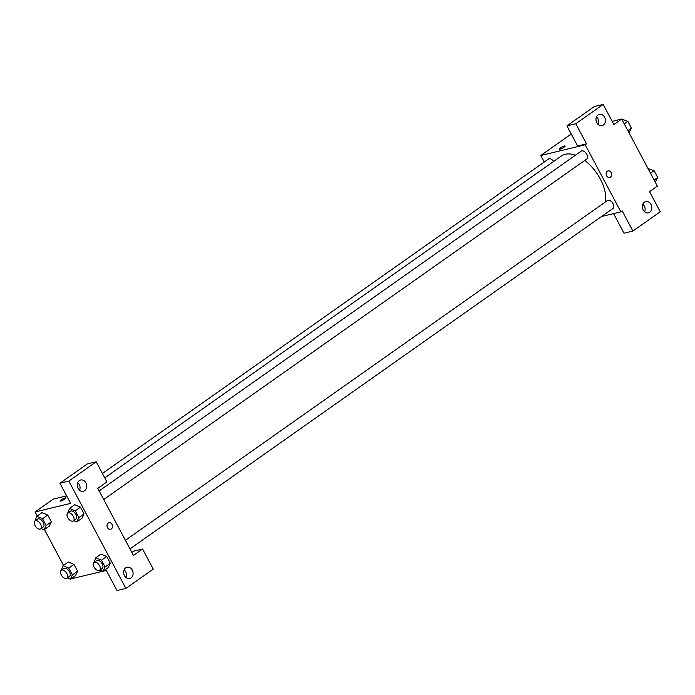 <?xml version="1.0" encoding="UTF-8"?>
<svg xmlns="http://www.w3.org/2000/svg" width="695" height="695" viewBox="0 0 695 695"><rect width="100%" height="100%" fill="white"/><g stroke="black" fill="none" stroke-linecap="round" stroke-linejoin="round"><path stroke-width="1.04" d="M612.173 121.347L621.704 119.045L657.366 186.13L649.547 191.638L660.25 211.767L632.884 231.061L622.181 210.933L620.878 211.853L601.488 216.536M565.157 146.028A3.379 0.608 -28 0 0 563.298 146.41A3.379 0.608 -28 0 0 560.231 148.087A3.379 0.608 152 0 1 563.298 146.41A3.379 0.608 152 0 1 565.157 146.028A3.379 0.608 152 0 1 562.464 148.157A3.379 0.608 152 0 1 559.197 149.199A3.379 0.608 152 0 1 560.231 148.087A3.379 0.608 -28 0 0 559.197 149.208M621.704 119.045L613.885 124.561L603.182 104.432L594.295 106.578L566.92 125.873L577.623 145.993L586.51 143.848L585.207 144.768L620.878 211.853M544.237 162.039L540.762 155.506L571.247 134.013M540.762 155.506L585.207 144.768M598.299 124.631A5.795 4.665 76.4 0 0 596.458 116.995M603.382 125.039A5.795 4.665 76.4 0 0 604.989 118.063A5.795 4.665 76.4 0 0 599.351 114.38A5.795 4.665 76.4 0 0 596.171 121.104A5.795 4.665 76.4 0 0 602.07 125.639A5.795 4.665 76.4 0 0 603.382 125.039M566.92 125.873L575.808 123.727L586.51 143.848M603.182 104.432L575.808 123.727M632.884 231.061L623.988 233.207L613.572 213.617M644.665 211.845A5.795 4.665 76.4 0 0 642.823 204.2M649.755 212.244A5.795 4.665 76.4 0 0 651.354 205.268A5.795 4.665 76.4 0 0 645.716 201.585A5.795 4.665 76.4 0 0 642.545 208.309A5.795 4.665 76.4 0 0 648.444 212.844A5.795 4.665 76.4 0 0 649.755 212.244M606.622 175.792A3.379 2.719 -103.6 0 1 608.108 170.892A3.379 2.719 -103.6 0 1 611.548 173.541A3.379 2.719 -103.6 0 1 609.697 177.468A3.379 2.719 -103.6 0 1 606.622 175.792M609.697 177.468A3.379 2.719 76.4 0 0 611.548 173.541A3.379 2.719 76.4 0 0 608.108 170.9M103.711 499.523L586.832 158.99A4.83 2.719 -125.2 0 0 586.563 153.916A4.83 2.719 -125.2 0 0 581.819 150.85A4.83 2.719 -125.2 0 0 581.272 151.093L99.142 490.931M129.965 548.894L613.086 208.361A4.83 2.719 -125.2 0 0 612.816 203.287A4.83 2.719 -125.2 0 0 608.073 200.221A4.83 2.719 -125.2 0 0 607.517 200.473L125.395 540.302M553.62 161.457A4.83 2.719 -125.2 0 0 549.102 158.747A4.83 2.719 -125.2 0 0 548.555 158.999L102.408 473.477M575.391 155.237A33.829 19.078 -125.2 0 0 565.191 154.299A33.829 19.078 -125.2 0 0 561.325 156.028L104.737 477.865M605.536 201.871A33.829 19.078 -125.2 0 0 584.747 160.458M133.44 555.435L97.769 488.35L106.9 481.922L96.197 461.793L68.822 481.088L125.899 588.422L153.265 569.127L142.562 549.007L133.44 555.435M37.235 516.003L35.08 511.946L53.324 499.08L66.65 495.865M110.54 529.303A3.379 2.719 76.4 0 0 111.304 528.956A3.379 2.719 -103.6 0 1 110.54 529.303A3.379 2.719 -103.6 0 1 107.1 526.662A3.379 2.719 -103.6 0 1 108.959 522.736A3.379 2.719 -103.6 0 1 112.242 524.881A3.379 2.719 -103.6 0 1 111.304 528.956A3.379 2.719 76.4 0 0 112.242 524.881A3.379 2.719 76.4 0 0 108.95 522.736M84.668 490.67A5.795 4.665 -103.6 0 1 83.357 491.269A5.795 4.665 -103.6 0 1 77.458 486.735A5.795 4.665 -103.6 0 1 80.637 480.01A5.795 4.665 -103.6 0 1 86.276 483.685A5.795 4.665 -103.6 0 1 84.668 490.67M131.042 577.875A5.795 4.665 -103.6 0 1 129.722 578.475A5.795 4.665 -103.6 0 1 123.832 573.94A5.795 4.665 -103.6 0 1 127.003 567.216A5.795 4.665 -103.6 0 1 132.641 570.899A5.795 4.665 -103.6 0 1 131.042 577.875M79.586 490.262A5.795 4.665 76.4 0 0 77.744 482.625M125.951 577.467A5.795 4.665 76.4 0 0 124.11 569.831M131.85 552.438L133.675 551.152L142.562 549.007M125.899 588.422L117.003 590.568L106.309 570.439L103.164 571.203M96.197 461.793L87.309 463.939L59.935 483.233L70.638 503.362L35.08 511.946M59.935 483.233L68.822 481.088M67.684 513.119L69.552 508.384L74.756 504.7L80.455 507.159L84.06 513.935L81.975 518.27L84.06 513.935L80.455 507.159L75.242 510.834L78.848 517.61L76.763 521.936L73.757 520.642M42.525 518.731L47.738 515.056L51.343 521.832L49.267 526.167L51.343 521.832L47.738 515.056L42.047 512.597L36.835 516.281L42.525 518.731L46.131 525.507L44.046 529.833L41.04 528.539M61.221 570.386L63.089 565.652L68.301 561.977L73.991 564.427L77.597 571.203L75.52 575.538M93.929 562.49L95.806 557.755L101.018 554.08L106.709 556.53L110.314 563.306L108.229 567.641M102.903 571.264L70.699 578.926M63.488 565.374L44.445 529.555M66.008 497.872A3.379 0.608 -28 0 0 64.148 498.254A3.379 0.608 -28 0 0 61.082 499.931A3.379 0.608 152 0 1 64.148 498.245A3.379 0.608 152 0 1 66.008 497.872A3.379 0.608 152 0 1 63.306 499.992A3.379 0.608 152 0 1 60.039 501.043A3.379 0.608 152 0 1 61.082 499.931A3.379 0.608 -28 0 0 60.039 501.043M63.089 565.652L68.779 568.102L72.384 574.878L70.299 579.204L67.293 577.919M66.868 578.214L69.474 576.372A4.83 2.719 -125.2 0 0 68.918 570.864A4.83 2.719 -125.2 0 0 63.914 568.484L61.308 570.326A4.83 2.719 -125.2 0 0 61.568 575.391A4.83 2.719 -125.2 0 0 66.312 578.457A4.83 2.719 -125.2 0 0 66.868 578.214A4.83 2.719 -125.2 0 0 66.312 572.697A4.83 2.719 -125.2 0 0 61.308 570.326M68.779 568.102L73.991 564.427L77.597 571.203L75.512 575.538L70.299 579.204M72.384 574.878L77.597 571.203M34.967 521.015L36.835 516.281M40.614 528.843L43.22 527.001A4.83 2.719 -125.2 0 0 42.664 521.493A4.83 2.719 -125.2 0 0 37.66 519.113L35.054 520.946A4.83 2.719 -125.2 0 0 35.315 526.019A4.83 2.719 -125.2 0 0 40.067 529.086A4.83 2.719 -125.2 0 0 40.614 528.843A4.83 2.719 -125.2 0 0 40.058 523.326A4.83 2.719 -125.2 0 0 35.054 520.946M46.131 525.507L51.343 521.832M44.046 529.833L49.258 526.158M95.806 557.755L101.496 560.205L105.101 566.981L103.008 571.307L100.002 570.013M99.585 570.317L102.191 568.475A4.83 2.719 -125.2 0 0 101.635 562.959A4.83 2.719 -125.2 0 0 96.622 560.587L94.016 562.42A4.83 2.719 -125.2 0 0 94.285 567.494A4.83 2.719 -125.2 0 0 99.029 570.56A4.83 2.719 -125.2 0 0 99.585 570.317A4.83 2.719 -125.2 0 0 99.029 564.8A4.83 2.719 -125.2 0 0 94.016 562.42M101.496 560.205L106.709 556.53L110.314 563.306L108.22 567.633L103.008 571.307M105.101 566.981L110.314 563.306M69.552 508.384L75.242 510.834M73.331 520.937L75.937 519.104A4.83 2.719 -125.2 0 0 75.381 513.588A4.83 2.719 -125.2 0 0 70.377 511.216L67.771 513.049A4.83 2.719 -125.2 0 0 68.032 518.122A4.83 2.719 -125.2 0 0 72.775 521.189A4.83 2.719 -125.2 0 0 73.331 520.937A4.83 2.719 -125.2 0 0 72.775 515.429A4.83 2.719 -125.2 0 0 67.771 513.049M78.848 517.61L84.06 513.935M76.763 521.936L81.975 518.261M648.009 168.52L654.091 170.692L657.696 177.468L655.211 182.073M650.503 173.22L654.091 170.692M654.108 179.996L657.696 177.468M621.756 119.149L627.846 121.312L631.442 128.097L628.958 132.702M624.249 123.849L627.846 121.312M627.854 130.625L631.442 128.097M79.152 489.862L79.89 489.349"/></g></svg>
